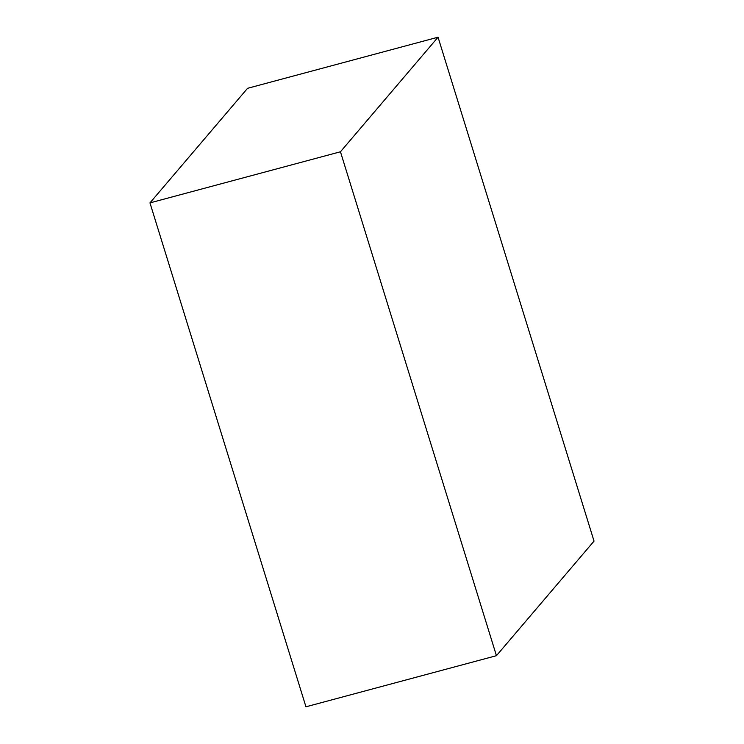 <?xml version="1.0" encoding="UTF-8"?>
<svg xmlns="http://www.w3.org/2000/svg" width="744" height="744" viewBox="0 0 744 744"><rect width="100%" height="100%" fill="white"/><g stroke="black" fill="none" stroke-linecap="round" stroke-linejoin="round"><path stroke-width="1.12" d="M496.443 655.687L340.454 151.776L438.049 37.2L594.038 541.111L496.443 655.687L305.951 706.8L149.963 202.889L340.454 151.776M149.963 202.889L247.557 88.313L438.049 37.2"/></g></svg>
